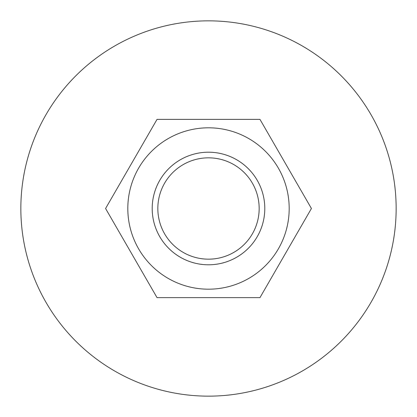 <?xml version="1.0" encoding="UTF-8"?>
<svg xmlns="http://www.w3.org/2000/svg" width="417" height="417" viewBox="0 0 417 417"><rect width="100%" height="100%" fill="white"/><g stroke="black" fill="none" stroke-linecap="round" stroke-linejoin="round"><path stroke-width="0.63" d="M264.795 208.5A56.295 56.295 0 0 0 189.245 155.598A56.295 56.295 0 0 0 165.372 244.685A56.295 56.295 0 0 0 264.795 208.5A56.295 56.295 0 0 0 180.352 159.747A56.295 56.295 0 0 0 180.352 257.253A56.295 56.295 0 0 0 264.795 208.5M248.845 138.621A80.69 80.69 0 0 0 127.81 208.5A80.69 80.69 0 0 0 248.845 278.379A80.69 80.69 0 0 0 248.845 138.621M311.421 208.5L259.963 297.634L157.037 297.634L105.579 208.5L157.037 119.366L259.963 119.366L311.421 208.5M396.15 208.5A187.65 187.65 0 0 1 114.675 371.01A187.65 187.65 0 0 1 114.675 45.99A187.65 187.65 0 0 1 396.15 208.5M259.166 208.5A50.666 50.666 0 0 1 183.167 252.379A50.666 50.666 0 0 1 183.167 164.621A50.666 50.666 0 0 1 259.166 208.5"/></g></svg>

